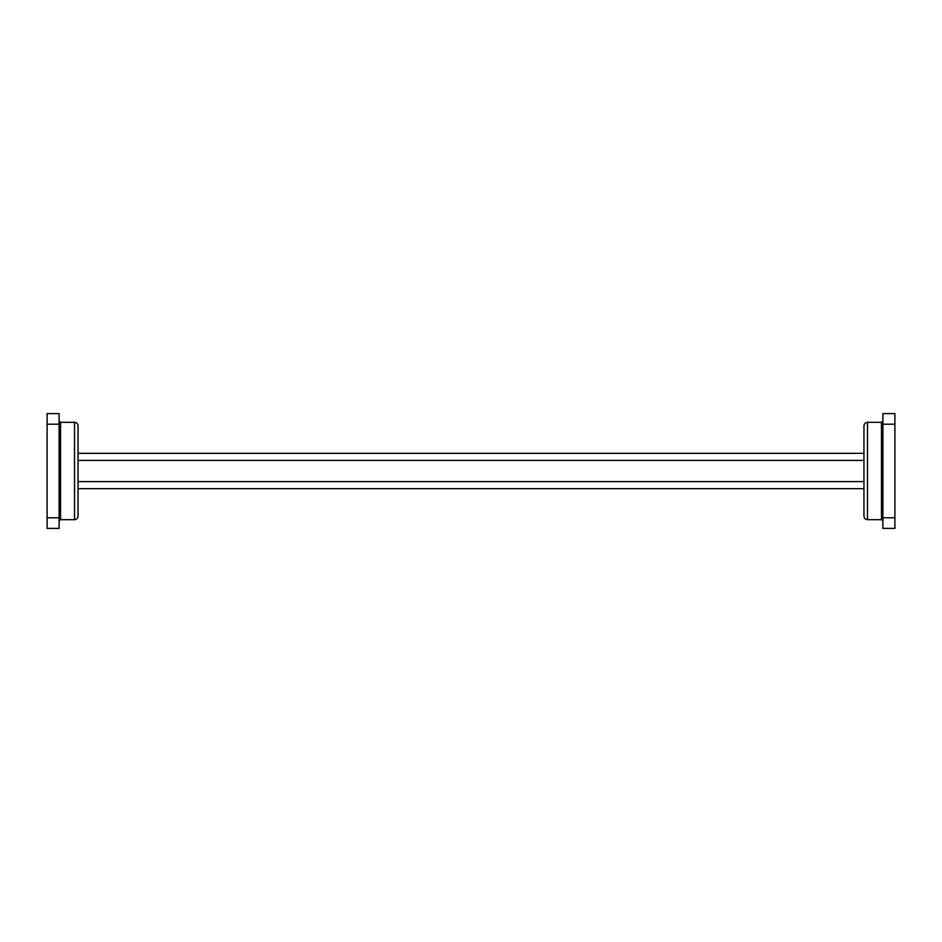 <?xml version="1.0" encoding="UTF-8"?>
<svg xmlns="http://www.w3.org/2000/svg" width="942" height="942" viewBox="0 0 942 942"><rect width="100%" height="100%" fill="white"/><g stroke="black" fill="none" stroke-linecap="round" stroke-linejoin="round"><path stroke-width="1.41" d="M894.9 424.194L882.889 424.194L882.889 413.597L894.9 413.597L894.9 528.403L882.889 528.403L882.889 517.806L894.9 517.806M47.1 517.806L47.1 528.403L59.111 528.403L59.111 517.806L47.1 517.806L47.1 424.194L59.111 424.194L59.111 517.806M59.111 424.194L59.111 413.597L47.1 413.597L47.1 424.194M863.955 453.337L78.045 453.337M78.045 481.597L78.045 460.402L863.955 460.402L863.955 481.597L78.045 481.597M867.488 519.678L881.476 519.678L881.476 422.322L867.488 422.322L867.488 519.678C865.345 519.466 864.167 518.288 863.955 516.145L863.955 488.663L78.045 488.663L78.045 516.145L78.045 425.855C77.833 423.712 76.655 422.534 74.512 422.322L74.512 519.678L60.523 519.678L60.523 422.322L59.111 420.909M882.889 424.194L882.889 517.806M863.955 516.145L863.955 425.855C864.167 423.712 865.345 422.534 867.488 422.322M881.476 519.678L882.889 521.091M881.476 422.322L882.889 420.909M74.512 422.322L60.523 422.322M74.512 519.678C76.655 519.466 77.833 518.288 78.045 516.145M60.523 519.678L59.111 521.091"/></g></svg>
